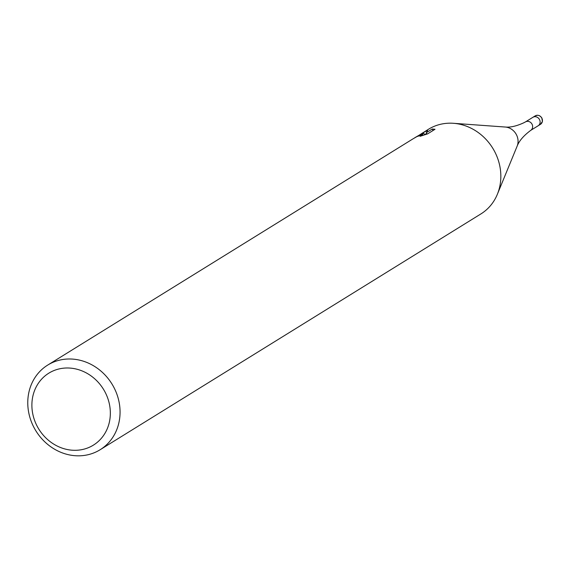 <?xml version="1.0" encoding="UTF-8"?>
<svg xmlns="http://www.w3.org/2000/svg" width="571" height="571" viewBox="0 0 571 571"><rect width="100%" height="100%" fill="white"/><g stroke="black" fill="none" stroke-linecap="round" stroke-linejoin="round"><path stroke-width="0.86" d="M525.441 121.923A4.982 4.468 58.2 0 1 525.556 121.859A4.982 4.468 58.2 0 1 525.691 121.787A4.982 4.468 58.2 0 1 531.872 123.9A4.982 4.468 58.2 0 1 530.794 130.316A4.982 4.468 58.2 0 1 530.652 130.416M532.607 117.505A4.982 4.468 58.2 0 1 532.879 117.319A4.982 4.468 58.2 0 1 533.164 117.155A4.982 4.468 58.2 0 1 539.395 119.353A4.982 4.468 58.2 0 1 538.125 125.784A4.982 4.468 58.2 0 1 537.839 125.948A4.982 4.468 58.2 0 0 538.125 125.784L530.723 130.366M419.499 134.956L428.471 129.274A49.784 44.674 58.2 0 1 431.326 127.661A49.784 44.674 58.2 0 1 453.381 123.293A49.784 44.674 58.2 0 1 497.355 194.297A49.784 44.674 58.2 0 1 480.903 213.925L100.132 449.734A49.784 44.674 58.2 0 1 97.277 451.347A49.784 44.674 58.2 0 1 35.002 429.363A49.784 44.674 58.2 0 1 47.707 365.083A49.784 44.674 58.2 0 1 50.555 363.47A49.784 44.674 58.2 0 1 112.83 385.454A49.784 44.674 58.2 0 1 100.132 449.734M418.864 135.384L423.839 133.321L419.749 134.835L415.638 137.226L418.864 135.384M422.255 133.129L427.708 130.302L426.287 132.729L432.261 129.025L433.054 130.509M432.261 129.032L435.023 129.282L427.658 133.85L420.078 136.319L422.754 134.67L416.887 136.605L413.318 138.66L47.707 365.083M51.254 371.8A42.318 37.971 58.2 0 1 104.943 391.842A42.318 37.971 58.2 0 1 90.975 446.493A42.318 37.971 58.2 0 1 37.286 426.451A42.318 37.971 58.2 0 1 51.254 371.8M424.631 134.813L423.839 133.321M414.546 137.911L415.638 137.226M426.694 133.486L424.546 134.656M427.001 134.064L426.287 132.729M534.948 116.056A4.982 4.468 58.2 0 1 535.22 115.87L532.879 117.319A4.982 4.468 58.2 0 1 533.164 117.155A4.982 4.468 58.2 0 1 539.395 119.353A4.982 4.468 58.2 0 1 538.125 125.784L540.459 124.335A4.982 4.468 58.2 0 1 540.173 124.499M525.556 121.859L524.064 122.658C516.691 126.084 510.431 127.54 505.285 127.033A13.418 12.034 58.2 0 1 517.133 146.162L497.355 194.297M535.22 115.87A4.982 4.468 58.2 0 1 535.505 115.713A4.982 4.468 58.2 0 1 541.729 117.911A4.982 4.468 58.2 0 1 540.459 124.335L542.45 121.416L541.736 117.669L539.566 115.706L537.611 115.228L535.22 115.87M530.794 130.316C523.7 135.591 519.146 140.873 517.133 146.162M505.285 127.033L453.381 123.293M422.754 134.67L423.09 135.306M532.879 117.319L525.484 121.901"/></g></svg>
